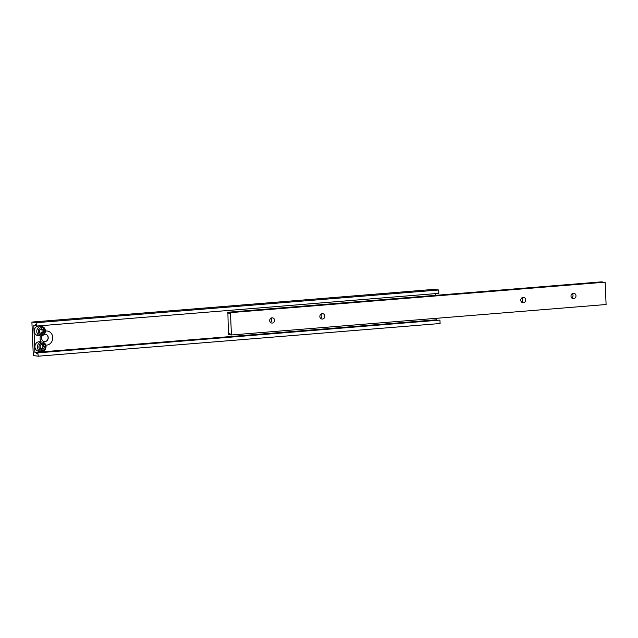 <?xml version="1.0" encoding="UTF-8"?>
<svg xmlns="http://www.w3.org/2000/svg" width="638" height="638" viewBox="0 0 638 638"><rect width="100%" height="100%" fill="white"/><g stroke="black" fill="none" stroke-linecap="round" stroke-linejoin="round"><path stroke-width="0.96" d="M576.002 295.753A2.807 2.512 96.8 0 0 570.978 296.16A2.807 2.512 96.8 0 0 576.002 295.753M571.728 298.002A2.807 2.512 96.8 0 0 572.262 293.544M274.643 320.252A2.807 2.512 96.8 0 0 269.627 320.659A2.807 2.512 96.8 0 0 274.643 320.252M270.376 322.509A2.807 2.512 96.8 0 0 270.903 318.051M525.776 299.836A2.807 2.512 96.8 0 0 520.752 300.243A2.807 2.512 96.8 0 0 525.776 299.836M521.501 302.085A2.807 2.512 96.8 0 0 522.036 297.627M324.87 316.169A2.807 2.512 96.8 0 0 319.845 316.576A2.807 2.512 96.8 0 0 324.87 316.169M320.595 318.426A2.807 2.512 96.8 0 0 321.129 313.968M228.428 334.623L227.878 312.317A2.241 0.989 -94.6 0 0 228.875 313.537A2.241 0.989 -94.6 0 0 229.6 312.524L230.477 312.628L231.419 334.982L230.533 334.878A2.241 0.989 -94.6 0 0 229.536 333.658A2.241 0.989 -94.6 0 0 228.811 334.671L228.428 334.623M227.878 312.317L602.176 281.805L227.495 312.269M230.477 312.628L605.167 282.163L229.6 312.524M605.167 282.163L606.1 304.517L231.419 334.982M230.422 334.543L228.811 334.671M40.425 335.883A7.074 6.324 96.8 0 0 40.074 338.579A7.074 6.324 96.8 0 0 40.999 341.912M45.824 345.11A7.074 6.324 96.8 0 0 52.731 337.55A7.074 6.324 96.8 0 0 45.418 331.114M42.291 335.684A3.7 3.31 96.8 0 0 44.469 341.561A3.7 3.31 96.8 0 0 45.346 334.208A3.7 3.31 96.8 0 0 44.293 334.264M44.349 341.545A3.7 3.31 96.8 0 0 45.226 334.192M34.269 331.194A4.769 4.267 96.8 0 0 37.969 335.588L40.465 335.883A4.769 4.267 -83.2 0 1 36.765 331.497A4.769 4.267 -83.2 0 1 41.598 326.409L39.101 326.114A4.769 4.267 96.8 0 0 34.269 331.194M34.923 346.841A4.769 4.267 96.8 0 0 38.631 351.235L41.119 351.53A4.769 4.267 -83.2 0 1 37.419 347.144A4.769 4.267 -83.2 0 1 42.252 342.056L39.763 341.761A4.769 4.267 96.8 0 0 34.923 346.841M33.782 325.627L34.907 352.455L36.039 352.591A2.241 0.989 -94.6 0 0 37.036 353.811A2.241 0.989 -94.6 0 0 37.762 352.798L38.288 356.195L33.304 355.597L31.9 322.07L36.884 322.661L36.637 325.97A2.241 0.989 -94.6 0 0 35.64 324.75A2.241 0.989 -94.6 0 0 34.915 325.763L33.782 325.627M436.647 318.298L436.711 319.782L34.907 352.455M435.618 293.608L435.69 295.346M36.884 322.661L438.689 289.995L433.704 289.397L31.9 322.07M438.689 289.995L438.824 293.344L37.02 326.018M36.525 325.635L34.915 325.763M436.711 319.782L36.039 352.591M38.144 352.838L439.566 320.124L37.762 352.798M439.949 320.172L440.092 323.522L38.288 356.195M43.44 348.994L44.5 346.665L43.248 344.528L40.928 344.711L39.867 347.04L41.119 349.185L43.44 348.994L41.941 348.819L43.009 346.49L44.5 346.665M43.591 332.334L43.48 329.75L41.422 328.626L39.468 330.077L39.572 332.661L41.637 333.786L43.591 332.334L42.1 332.159L41.988 329.575L43.48 329.75M40.633 333.243L42.1 332.159M41.988 329.575L40.928 328.993M40.952 348.898L41.941 348.819M43.009 346.49L41.925 344.632M38.918 347.12A3.645 3.262 96.8 0 0 45.45 346.586A3.645 3.262 96.8 0 0 38.918 347.12M38.264 331.473A3.645 3.262 96.8 0 0 44.796 330.939A3.645 3.262 96.8 0 0 38.264 331.473M41.119 351.53C44.197 351.458 45.848 349.776 46.072 346.482C45.816 344.002 44.54 342.526 42.252 342.056M40.465 335.883C43.536 335.803 45.186 334.121 45.418 330.835C45.162 328.355 43.886 326.879 41.598 326.409"/></g></svg>

